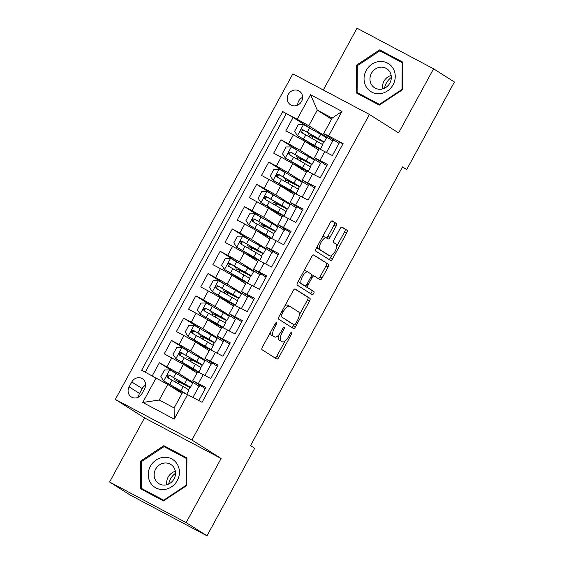 <?xml version="1.0" encoding="UTF-8"?>
<svg xmlns="http://www.w3.org/2000/svg" width="564" height="564" viewBox="0 0 564 564"><rect width="100%" height="100%" fill="white"/><g stroke="black" fill="none" stroke-linecap="round" stroke-linejoin="round"><path stroke-width="0.85" d="M276.529 322.608A1.748 0.677 117.9 0 0 276.515 322.601A1.748 0.677 117.9 0 0 275.126 323.778L262.443 347.036A2.496 0.966 117.9 0 0 262.07 349.743L276.804 359.071A2.496 0.966 117.9 0 0 276.832 359.085A2.496 0.966 117.9 0 0 278.82 357.4L291.496 334.142A1.748 0.677 117.9 0 0 291.757 332.245A1.748 0.677 117.9 0 0 291.743 332.238A1.748 0.677 117.9 0 0 290.354 333.416L288.712 336.426A7.981 3.095 117.9 0 1 282.352 341.819A7.981 3.095 117.9 0 1 282.275 341.77L281.041 340.994A7.981 3.095 117.9 0 1 282.24 332.33L283.882 329.32A1.748 0.677 117.9 0 0 284.143 327.43A1.748 0.677 117.9 0 0 284.129 327.416A1.748 0.677 117.9 0 0 282.74 328.601L281.098 331.604A7.981 3.095 117.9 0 1 274.738 336.997A7.981 3.095 117.9 0 1 274.661 336.955L273.427 336.179A7.981 3.095 117.9 0 1 274.626 327.515L276.268 324.504A1.748 0.677 117.9 0 0 276.529 322.608M288.296 94.428A8.129 7.494 -57.7 0 0 290.573 104.805A8.129 7.494 -57.7 0 0 301.543 101.45A8.129 7.494 -57.7 0 0 299.265 91.065A8.129 7.494 -57.7 0 0 288.296 94.428M302.6 97.339A8.129 7.494 -57.7 0 0 298.723 101.019A8.129 7.494 -57.7 0 0 297.665 105.137M326.267 237.881L324.335 236.859A6.669 2.587 117.9 0 0 324.272 236.817L326.337 237.916A6.669 2.587 117.9 0 1 326.408 237.952L328.022 238.974A2.496 0.966 117.9 0 0 328.044 238.988A2.496 0.966 117.9 0 0 330.032 237.303L336.059 226.249A2.496 0.966 117.9 0 0 336.433 223.541L332.302 220.926A2.496 0.966 117.9 0 0 332.274 220.912A2.496 0.966 117.9 0 0 330.285 222.597L316.207 248.428A2.496 0.966 117.9 0 0 315.833 251.135L330.567 260.462A2.496 0.966 117.9 0 0 330.596 260.476A2.496 0.966 117.9 0 0 332.584 258.791L346.663 232.96A2.496 0.966 117.9 0 0 347.036 230.253L342.045 227.095A2.496 0.966 117.9 0 0 342.017 227.081A2.496 0.966 117.9 0 0 340.029 228.765L334.008 239.82A2.496 0.966 117.9 0 0 333.627 242.527L336.109 244.092A6.669 2.587 117.9 0 1 335.15 251.248A6.669 2.587 117.9 0 1 329.792 255.837A6.669 2.587 117.9 0 1 329.721 255.802L320.021 249.662A6.669 2.587 117.9 0 1 320.972 242.513A6.669 2.587 117.9 0 1 326.337 237.916A2.496 0.966 117.9 0 0 327.966 236.21L333.994 225.156A2.496 0.966 117.9 0 0 334.367 222.449L331.907 220.891M398.607 132.921L433.561 68.808L454.415 81.999L406.693 169.524L402.527 166.888L250.55 445.638L254.716 448.274L206.995 535.8L186.148 522.609L221.102 458.497L191.908 440.026L369.413 114.45L398.607 132.921M295.183 289.001A2.496 0.966 117.9 0 0 295.162 288.987A2.496 0.966 117.9 0 0 293.174 290.671L279.088 316.503A2.496 0.966 117.9 0 0 278.715 319.21L293.456 328.53A2.496 0.966 117.9 0 0 293.477 328.544A2.496 0.966 117.9 0 0 295.466 326.859L309.551 301.035A2.496 0.966 117.9 0 0 309.925 298.328L295.134 288.972M297.651 282.465L311.73 256.634A2.496 0.966 117.9 0 1 313.718 254.949A2.496 0.966 117.9 0 1 313.746 254.963L328.481 264.29A2.496 0.966 117.9 0 1 328.107 266.998L322.079 278.052A2.496 0.966 117.9 0 1 320.091 279.737A2.496 0.966 117.9 0 1 320.07 279.723L314.092 275.937A2.496 0.966 117.9 0 0 314.063 275.923A2.496 0.966 117.9 0 0 312.075 277.608L308.078 284.94A2.496 0.966 117.9 0 0 307.704 287.647L313.929 291.588A1.748 0.677 117.9 0 1 313.676 293.456A1.748 0.677 117.9 0 1 312.273 294.662A1.748 0.677 117.9 0 1 312.259 294.655L297.277 285.172A2.496 0.966 117.9 0 1 297.651 282.465M310.419 128.409L293.118 117.467L285.828 130.841L293.379 134.852L288.514 143.771L300.126 150.271L320.817 163.356L314.352 159.288L303.813 153.909M298.264 150.708L280.964 139.766L273.667 153.14L281.217 157.152L276.36 166.07L287.971 172.57L308.656 185.655L302.191 181.587L291.659 176.208M286.103 173.007L268.802 162.065L261.506 175.446L269.063 179.451L264.199 188.369L275.81 194.869L296.502 207.961L290.037 203.893L279.497 198.507M273.942 195.306L256.648 184.365L249.351 197.745L256.902 201.75L252.037 210.668L263.656 217.168L284.341 230.26L277.876 226.192L267.343 220.806M261.788 217.605L244.487 206.664L237.19 220.045L244.748 224.049L239.883 232.967L251.495 239.467L272.179 252.559L265.722 248.491L255.182 243.105M249.626 239.904L232.333 228.963L225.036 242.344L232.587 246.348L227.722 255.266L239.34 261.767L260.025 274.858L253.56 270.791L243.028 265.404M237.472 262.204L220.172 251.262L212.875 264.643L220.432 268.647L215.568 277.566L227.179 284.066L247.864 297.157L241.406 293.09L230.866 287.703M225.311 284.503L208.01 273.561L200.721 286.942L208.271 290.946L203.407 299.865L215.018 306.365L235.71 319.457L229.245 315.389L218.705 310.003M213.157 306.809L195.856 295.86L188.559 309.241L196.11 313.246L191.252 322.164L202.864 328.671L223.548 341.756L217.084 337.688L206.551 332.302M200.995 329.108L183.695 318.159L176.405 331.54L183.956 335.545L179.091 344.463L190.702 350.97L211.394 364.055L204.929 359.987L194.39 354.601M188.834 351.407L171.541 340.459L164.244 353.839L183.413 364.344L197.019 372.959M198.796 400.553L205.938 387.454L192.796 380.693L205.282 388.659M192.796 380.693L197.661 371.775L210.802 378.536L218.099 365.155L204.958 358.394L217.443 366.36M204.958 358.394L209.822 349.476L222.963 356.236L230.253 342.856L217.119 336.095L229.597 344.061M217.119 336.095L221.976 327.176L235.117 333.937L242.414 320.556L229.273 313.796L241.759 321.762M229.273 313.796L234.138 304.877L247.279 311.638L254.568 298.257L241.434 291.496L253.913 299.463M241.434 291.496L246.292 282.578L259.433 289.339L266.73 275.958L253.588 269.197L266.074 277.157M253.588 269.197L258.453 260.279L271.594 267.033L278.891 253.659L265.75 246.898L278.228 254.857M265.75 246.898L270.614 237.973L283.748 244.734L291.045 231.36L277.904 224.599L290.389 232.558M277.904 224.599L282.768 215.674L295.91 222.435L303.206 209.054L290.065 202.3L302.551 210.259M290.065 202.3L294.93 193.374L308.064 200.135L315.361 186.754L302.219 179.994L314.705 187.96M302.219 179.994L307.084 171.075L320.225 177.836L327.522 164.455L314.381 157.694L326.866 165.661M321.431 162.228L320.817 163.356M293.379 134.852L304.99 141.352L318.597 149.961M309.276 184.527L308.656 185.655M281.217 157.152L292.836 163.652L306.442 172.26M297.115 206.826L296.502 207.961M269.063 179.451L280.675 185.951L294.281 194.559M284.961 229.125L284.341 230.26M256.902 201.75L268.52 208.25L282.127 216.858M272.8 251.424L272.179 252.559M244.748 224.049L256.359 230.549L269.966 239.157M260.638 273.723L260.025 274.858M232.587 246.348L244.198 252.848L257.811 261.456M248.484 296.022L247.864 297.157M220.432 268.647L232.044 275.147L245.65 283.755M236.323 318.322L235.71 319.457M208.271 290.946L219.882 297.447L233.489 306.055M224.169 340.621L223.548 341.756M196.11 313.246L207.728 319.746L221.335 328.361M212.008 362.92L211.394 364.055M183.956 335.545L195.567 342.045L209.173 350.66M141.945 393.686L144.617 388.779A7.875 7.254 -57.7 0 0 142.41 378.726A7.875 7.254 -57.7 0 0 131.786 381.976L129.114 386.883A7.875 7.254 -57.7 0 0 131.313 396.943A7.875 7.254 -57.7 0 0 141.945 393.686M191.908 440.026L115.345 399.418L292.85 73.842L369.413 114.45M293.118 117.467L282.684 111.573L141.649 370.245L167.748 384.429L182.031 393.468M282.684 111.573L297.172 119.251L310.545 94.724L341.995 111.404L328.622 135.938L343.109 143.616L202.074 402.294L187.586 394.61L174.213 419.144L142.762 402.456L156.136 377.929M176.68 373.706L159.379 362.758L178.548 373.269L199.233 386.354L192.768 382.286L182.235 376.907M199.853 385.219L199.233 386.354M342.954 143.898L339.676 142.156L332.386 155.537L319.245 148.776L314.381 157.694M171.541 340.459L179.091 344.463M183.695 318.159L191.252 322.164M195.856 295.86L203.407 299.865M208.01 273.561L215.568 277.566M220.172 251.262L227.722 255.266M232.333 228.963L239.883 232.967M244.487 206.664L252.037 210.668M256.648 184.365L264.199 188.369M268.802 162.065L276.36 166.07M280.964 139.766L288.514 143.771M286.188 113.787L145.308 372.184M159.379 362.758L152.238 375.864M331.576 119.18L317.292 110.142L308.783 125.751L332.971 141.056L326.514 136.989L315.974 131.609M333.592 139.928L332.971 141.056M167.748 384.429L159.238 400.038L174.135 407.941L182.644 392.332L187.586 394.61M221.102 458.497L144.539 417.889L109.585 482.001L186.148 522.609M109.585 482.001L130.439 495.192L206.995 535.8M433.561 68.808L357.005 28.2L323.313 89.993M144.539 417.889L115.345 399.418M402.344 167.219L406.693 169.524M339.02 143.362L323.68 133.654L332.196 118.045L317.292 110.142L310.545 94.724M314.352 174.72L320.606 163.25M302.191 197.019L308.452 185.549M290.037 219.318L296.29 207.848M277.876 241.625L284.136 230.147M265.722 263.924L271.975 252.446M253.56 286.223L259.821 274.746M241.406 308.522L247.659 297.045M229.245 330.821L235.498 319.344M217.084 353.12L223.344 341.643M204.929 375.42L211.183 363.942M192.923 397.444L199.029 386.248M326.514 152.421L332.767 140.951M175.467 389.315L175.665 388.956M178.464 383.816L179.43 382.039M188.644 389.851L190.005 387.362M192.416 382.935L192.768 382.286M200.805 367.552L202.159 365.063M204.577 360.636L204.929 359.987M187.629 367.016L187.819 366.656M190.625 361.517L191.591 359.74M199.783 344.717L199.98 344.357M202.779 339.218L203.752 337.441M212.966 345.253L214.32 342.764M216.731 338.337L217.084 337.688M211.944 322.418L212.134 322.058M214.94 316.919L215.906 315.142M225.121 322.953L226.474 320.465M228.892 316.037L229.245 315.389M224.098 300.118L224.296 299.759M227.095 294.619L228.067 292.843M237.282 300.654L238.635 298.166M241.047 293.738L241.406 293.09M236.26 277.812L236.457 277.46M239.256 272.32L240.222 270.544M249.436 278.348L250.797 275.866M253.208 271.439L253.56 270.791M248.414 255.513L248.611 255.154M251.417 250.021L252.383 248.245M261.597 256.049L262.951 253.567M265.362 249.14L265.722 248.491M260.575 233.214L260.772 232.854M263.571 227.722L264.537 225.945M273.751 233.75L275.112 231.268M277.523 226.841L277.876 226.192M272.736 210.915L272.927 210.555M275.733 205.416L276.698 203.646M285.913 211.451L287.266 208.969M289.684 204.542L290.037 203.893M284.89 188.616L285.088 188.256M287.887 183.117L288.853 181.347M298.074 189.151L299.428 186.67M301.839 182.242L302.191 181.587M297.052 166.317L297.242 165.957M300.048 160.818L301.014 159.048M310.228 166.852L311.582 164.364M314 159.943L314.352 159.288M328.622 135.938L323.68 133.654M308.783 125.751L297.172 119.251M309.206 144.017L309.403 143.658M312.202 138.518L313.175 136.749M322.389 144.553L323.743 142.065M326.154 137.637L326.514 136.989M159.238 400.038L142.762 402.456M174.135 407.941L174.213 419.144M341.995 111.404L332.196 118.045M145.632 385.17A7.875 7.254 -57.7 0 0 142.213 388.575L139.541 393.482A7.875 7.254 -57.7 0 0 138.518 397.091M186.726 485.541L186.931 457.912L163.87 445.68L140.612 461.084L140.408 488.72L163.468 500.945L186.726 485.541M379.678 49.858L356.42 65.262L356.215 92.898L379.276 105.13L402.534 89.725L402.738 62.089L379.678 49.858L383.182 52.078L382.744 52.367M186.931 458.264L167.374 447.894L166.937 448.183M143.919 490.003L143.912 490.574M141.493 461.641L140.612 461.084M167.374 447.894L163.87 445.68M402.738 62.449L383.182 52.078M359.726 94.181L359.719 94.759M357.301 65.826L356.42 65.262M270.6 332.076A7.981 3.095 117.9 0 0 271.362 335.079L273.427 336.179M272.75 335.94A7.981 3.095 117.9 0 1 272.666 335.904A7.981 3.095 117.9 0 1 272.588 335.855L271.362 335.079M278.546 335.206A7.981 3.095 117.9 0 0 278.976 339.895L281.041 340.994M280.364 340.762A7.981 3.095 117.9 0 1 280.28 340.719A7.981 3.095 117.9 0 1 280.202 340.677L278.976 339.895M275.126 358.006A2.496 0.966 117.9 0 0 276.748 356.3L285.074 341.03M299.322 314.895L307.479 299.935A2.496 0.966 117.9 0 0 307.852 297.228L294.796 288.965M291.778 327.472A2.496 0.966 117.9 0 0 293.4 325.766L293.95 324.751M281.549 314.818A1.748 0.677 117.9 0 0 281.288 316.714L294.225 324.899A1.748 0.677 117.9 0 0 294.239 324.906A1.748 0.677 117.9 0 0 295.635 323.729L297.362 320.556A7.981 3.095 117.9 0 0 298.56 311.892L289.72 306.301A7.981 3.095 117.9 0 0 289.642 306.252A7.981 3.095 117.9 0 0 283.283 311.645L281.549 314.818L280.357 314.183M292.152 323.799L292.173 323.814A1.748 0.677 117.9 0 0 292.187 323.821A1.748 0.677 117.9 0 1 292.152 323.799L281.288 316.714M289.558 306.21L287.647 305.202A7.981 3.095 117.9 0 0 287.569 305.152A7.981 3.095 117.9 0 0 284.848 305.942M313.351 254.928L328.481 264.29M318.385 278.658A2.496 0.966 117.9 0 0 320.007 276.952L326.034 265.898A2.496 0.966 117.9 0 0 326.408 263.191M314.042 275.916L312.019 274.844A2.496 0.966 117.9 0 0 311.998 274.83A2.496 0.966 117.9 0 0 311.561 274.83M305.385 285.899A2.496 0.966 117.9 0 0 305.639 286.554L313.929 291.588M310.524 293.555A1.748 0.677 117.9 0 0 311.772 292.025A1.748 0.677 117.9 0 0 311.857 290.488M307.888 272.017A6.669 2.587 117.9 0 0 307.824 271.975A6.669 2.587 117.9 0 0 302.459 276.572A6.669 2.587 117.9 0 0 301.5 283.727L304.92 285.892A2.496 0.966 117.9 0 0 304.948 285.906A2.496 0.966 117.9 0 0 306.936 284.221L310.933 276.889A2.496 0.966 117.9 0 0 311.307 274.182L307.888 272.017M307.754 271.947L305.822 270.917A6.669 2.587 117.9 0 0 305.751 270.882A6.669 2.587 117.9 0 0 303.693 271.376M298.772 280.407A6.669 2.587 117.9 0 0 299.435 282.627L301.5 283.727M302.903 284.82A2.496 0.966 117.9 0 1 302.875 284.806A2.496 0.966 117.9 0 1 302.854 284.792L299.435 282.627M324.272 236.817A6.669 2.587 117.9 0 0 322.298 237.254M317.278 246.461A6.669 2.587 117.9 0 0 317.948 248.569L320.021 249.662M327.79 254.773A6.669 2.587 117.9 0 1 327.719 254.745A6.669 2.587 117.9 0 1 327.656 254.702L317.948 248.569M336.778 246.2L344.597 231.86A2.496 0.966 117.9 0 0 344.971 229.153L341.65 227.059M328.89 259.398A2.496 0.966 117.9 0 0 330.511 257.692L331.759 255.407M175.608 382.173A1.523 0.592 117.9 0 0 175.672 382.061A1.523 0.592 117.9 0 0 175.897 380.411L178.851 381.616L179.246 380.89M169.722 369.928L163.701 380.961L160.853 376.646L164.505 369.963L169.856 369.928L186.931 379.607L184.625 383.844A19.437 0.529 -151.4 0 1 190.413 387.461A19.437 0.529 -151.4 0 1 179.979 382.329L178.591 381.835A1.523 0.592 -62.1 0 1 178.358 383.492A1.523 0.592 -62.1 0 1 178.245 383.689M163.701 380.961L180.854 390.76A19.437 0.529 28.6 0 1 186.127 393.933M163.779 381.074L178.936 389.794A16.137 0.444 28.6 0 1 183.744 392.798A16.137 0.444 28.6 0 1 183.653 392.798M182.623 392.375A16.137 0.444 28.6 0 1 175.08 388.533L170.962 386.46M182.539 392.53A19.437 0.529 28.6 0 1 176.208 389.245L173.684 387.997L175.531 389.195M186.931 379.607A19.437 0.529 28.6 0 1 192.719 383.224L190.413 387.461M184.625 383.844L169.2 375.053C166.986 375.011 166.5 375.899 167.741 377.725L183.166 386.523A19.437 0.529 28.6 0 1 188.954 390.14L186.733 394.215M168.939 378.486C167.571 376.583 168.058 375.687 170.398 375.807L182.708 382.878A16.137 0.444 28.6 0 1 187.509 385.882A16.137 0.444 28.6 0 1 178.851 381.616M168.707 484.018A15.884 14.636 122.3 0 1 170.504 478.963A15.884 14.636 122.3 0 1 175.503 473.281M150.384 466.287A16.518 15.221 -57.7 0 0 155.932 487.916A16.518 15.221 -57.7 0 0 177.286 480.549A16.518 15.221 -57.7 0 0 171.738 458.927A16.518 15.221 -57.7 0 0 150.384 466.287M155.615 469.156A11.308 10.42 -57.7 0 0 158.78 483.595A11.308 10.42 -57.7 0 0 174.029 478.928A11.308 10.42 -57.7 0 0 170.871 464.489A11.308 10.42 -57.7 0 0 155.615 469.156M175.333 471.292A11.308 10.42 -57.7 0 0 168.142 477.081A11.308 10.42 -57.7 0 0 166.838 484.723M163.891 500.67L141.296 488.346L141.493 461.571L164.032 446.646L186.374 458.49L186.176 485.266L163.638 500.19L141.296 488.346M186.67 485.583L186.176 485.266M186.924 458.842L186.374 458.49M164.131 500.508L163.638 500.19M366.078 86.588A16.518 15.221 -57.7 0 0 387.341 91.023A16.518 15.221 -57.7 0 0 393.214 68.611A16.518 15.221 -57.7 0 0 371.944 64.176A16.518 15.221 -57.7 0 0 366.078 86.588M371.345 84.374A11.308 10.42 -57.7 0 0 374.588 87.78A11.308 10.42 -57.7 0 0 387.856 85.799A11.308 10.42 -57.7 0 0 389.921 72.072A11.308 10.42 -57.7 0 0 386.678 68.667A11.308 10.42 -57.7 0 0 373.41 70.648A11.308 10.42 -57.7 0 0 371.345 84.374M379.699 104.848L357.104 92.524L357.301 65.748L379.84 50.823L402.181 62.675L401.984 89.45L379.445 104.375L357.104 92.524M402.731 63.02L402.181 62.675M402.477 89.761L401.984 89.45M379.939 104.685L379.445 104.375M384.514 88.203A15.884 14.636 122.3 0 1 391.31 77.458M391.141 75.47A11.308 10.42 -57.7 0 0 382.646 88.9M187.763 359.874A1.523 0.592 117.9 0 0 187.826 359.762A1.523 0.592 117.9 0 0 188.059 358.112L191.006 359.317L191.407 358.591M181.883 347.628L175.862 358.662L173.014 354.347L176.659 347.657L182.017 347.628L199.092 357.308L196.78 361.545A19.437 0.529 -151.4 0 1 202.568 365.162A19.437 0.529 -151.4 0 1 192.134 360.029L190.745 359.536A1.523 0.592 -62.1 0 1 190.519 361.193A1.523 0.592 -62.1 0 1 190.399 361.39M175.862 358.662L193.015 368.461A19.437 0.529 28.6 0 1 198.803 372.078A19.437 0.529 28.6 0 1 188.362 366.938L185.845 365.698L187.692 366.896M175.933 358.774L191.097 367.495A16.137 0.444 28.6 0 1 195.898 370.499A16.137 0.444 28.6 0 1 187.241 366.233L183.11 364.161M199.092 357.308A19.437 0.529 28.6 0 1 204.88 360.925L202.568 365.162M196.78 361.545L181.361 352.747C179.14 352.712 178.654 353.6 179.902 355.426L195.32 364.224A19.437 0.529 28.6 0 1 201.108 367.841L198.803 372.078M181.1 356.187C179.726 354.284 180.212 353.388 182.56 353.508L194.862 360.579A16.137 0.444 28.6 0 1 199.67 363.583A16.137 0.444 28.6 0 1 191.006 359.317M199.924 337.575A1.523 0.592 117.9 0 0 199.987 337.462A1.523 0.592 117.9 0 0 200.213 335.806L203.167 337.018L203.562 336.292M194.037 325.329L188.023 336.363L185.168 332.048L188.82 325.357L194.171 325.322L211.253 335.009L208.941 339.246A19.437 0.529 -151.4 0 1 214.729 342.863A19.437 0.529 -151.4 0 1 204.295 337.73L202.906 337.237A1.523 0.592 -62.1 0 1 202.673 338.893A1.523 0.592 -62.1 0 1 202.561 339.091M188.023 336.363L205.169 346.162A19.437 0.529 28.6 0 1 210.957 349.779A19.437 0.529 28.6 0 1 200.523 344.639L197.999 343.398L199.846 344.597M188.094 336.475L203.251 345.196A16.137 0.444 28.6 0 1 208.06 348.192A16.137 0.444 28.6 0 1 199.395 343.934L195.264 341.862M211.253 335.009A19.437 0.529 28.6 0 1 217.041 338.626L214.729 342.863M208.941 339.246L193.515 330.448C191.302 330.412 190.815 331.301 192.056 333.127L207.481 341.925A19.437 0.529 28.6 0 1 213.27 345.542L210.957 349.779M193.262 333.888C191.887 331.977 192.373 331.089 194.721 331.209L207.023 338.28A16.137 0.444 28.6 0 1 211.831 341.283A16.137 0.444 28.6 0 1 203.167 337.018M212.085 315.269A1.523 0.592 117.9 0 0 212.142 315.163A1.523 0.592 117.9 0 0 212.374 313.506L215.321 314.719L215.723 313.993M206.198 303.023L200.178 314.063L197.329 309.749L200.974 303.058L206.332 303.023L223.407 312.71L221.095 316.947A19.437 0.529 -151.4 0 1 226.883 320.563A19.437 0.529 -151.4 0 1 216.449 315.431L215.06 314.938A1.523 0.592 -62.1 0 1 214.835 316.587A1.523 0.592 -62.1 0 1 214.715 316.792M200.178 314.063L217.33 323.863A19.437 0.529 28.6 0 1 223.118 327.48A19.437 0.529 28.6 0 1 212.684 322.34L210.161 321.099L212.008 322.298M200.248 314.176L215.413 322.897A16.137 0.444 28.6 0 1 220.214 325.893A16.137 0.444 28.6 0 1 211.556 321.635L207.425 319.562M223.407 312.71A19.437 0.529 28.6 0 1 229.196 316.326L226.883 320.563M221.095 316.947L205.677 308.148C203.456 308.106 202.969 309.001 204.217 310.827L219.636 319.626A19.437 0.529 28.6 0 1 225.424 323.243L223.118 327.48M205.416 311.589C204.041 309.678 204.528 308.79 206.875 308.91L219.184 315.981A16.137 0.444 28.6 0 1 223.986 318.984A16.137 0.444 28.6 0 1 215.321 314.719M224.239 292.97A1.523 0.592 117.9 0 0 224.303 292.864A1.523 0.592 117.9 0 0 224.528 291.207L227.482 292.42L227.884 291.687M218.353 280.724L212.339 291.764L209.484 287.45L213.136 280.759L218.487 280.724L235.569 290.411L233.256 294.648A19.437 0.529 -151.4 0 1 239.044 298.264A19.437 0.529 -151.4 0 1 228.61 293.132L227.221 292.638A1.523 0.592 -62.1 0 1 226.989 294.288A1.523 0.592 -62.1 0 1 226.876 294.493M212.339 291.764L229.485 301.564A19.437 0.529 28.6 0 1 235.273 305.18A19.437 0.529 28.6 0 1 224.839 300.041L222.315 298.8L224.162 299.999M212.409 291.877L227.574 300.598A16.137 0.444 28.6 0 1 232.375 303.594A16.137 0.444 28.6 0 1 223.711 299.336L219.579 297.256M235.569 290.411A19.437 0.529 28.6 0 1 241.357 294.027L239.044 298.264M233.256 294.648L217.831 285.849C215.617 285.807 215.131 286.702 216.372 288.528L231.797 297.327A19.437 0.529 28.6 0 1 237.585 300.943L235.273 305.18M217.577 289.29C216.202 287.379 216.689 286.491 219.036 286.611L231.339 293.682A16.137 0.444 28.6 0 1 236.147 296.685A16.137 0.444 28.6 0 1 227.482 292.42M236.401 270.671A1.523 0.592 117.9 0 0 236.457 270.565A1.523 0.592 117.9 0 0 236.69 268.908L239.644 270.121L240.038 269.388M230.514 258.425L224.493 269.465L221.645 265.151L225.29 258.46L230.648 258.425L247.723 268.111L245.418 272.349A19.437 0.529 -151.4 0 1 251.206 275.965A19.437 0.529 -151.4 0 1 240.765 270.833L239.376 270.339A1.523 0.592 -62.1 0 1 239.15 271.989A1.523 0.592 -62.1 0 1 239.03 272.193M224.493 269.465L241.646 279.265A19.437 0.529 28.6 0 1 247.434 282.881A19.437 0.529 28.6 0 1 237 277.742L234.476 276.501L236.323 277.699M224.571 269.578L239.728 278.292A16.137 0.444 28.6 0 1 244.536 281.295A16.137 0.444 28.6 0 1 235.872 277.037L231.741 274.957M247.723 268.111A19.437 0.529 28.6 0 1 253.511 271.728L251.206 275.965M245.418 272.349L229.992 263.55C227.778 263.508 227.292 264.403 228.533 266.229L243.958 275.028A19.437 0.529 28.6 0 1 249.746 278.644L247.434 282.881M229.731 266.983C228.364 265.08 228.85 264.192 231.191 264.312L243.5 271.383A16.137 0.444 28.6 0 1 248.301 274.386A16.137 0.444 28.6 0 1 239.644 270.121M248.555 248.371A1.523 0.592 117.9 0 0 248.618 248.266A1.523 0.592 117.9 0 0 248.844 246.609L251.798 247.822L252.2 247.088M242.668 236.126L236.654 247.166L233.806 242.851L237.451 236.161L242.802 236.126L259.884 245.812L257.572 250.049A19.437 0.529 -151.4 0 1 263.36 253.666A19.437 0.529 -151.4 0 1 252.926 248.534L251.537 248.04A1.523 0.592 -62.1 0 1 251.311 249.69A1.523 0.592 -62.1 0 1 251.191 249.887M236.654 247.166L253.807 256.965A19.437 0.529 28.6 0 1 259.595 260.575A19.437 0.529 28.6 0 1 249.154 255.443L246.63 254.202L248.477 255.4M236.725 247.279L251.889 255.993A16.137 0.444 28.6 0 1 256.69 258.996A16.137 0.444 28.6 0 1 248.033 254.738L243.895 252.658M259.884 245.812A19.437 0.529 28.6 0 1 265.672 249.429L263.36 253.666M257.572 250.049L242.153 241.251C239.933 241.209 239.446 242.104 240.694 243.93L256.112 252.728A19.437 0.529 28.6 0 1 261.9 256.338L259.595 260.575M241.893 244.684C240.518 242.781 241.004 241.893 243.352 242.012L255.654 249.084A16.137 0.444 28.6 0 1 260.462 252.087A16.137 0.444 28.6 0 1 251.798 247.822M260.716 226.072A1.523 0.592 117.9 0 0 260.779 225.967A1.523 0.592 117.9 0 0 261.005 224.31L263.959 225.522L264.354 224.789M254.829 213.827L248.809 224.867L245.96 220.552L249.612 213.862L254.963 213.827L272.038 223.513L269.733 227.75A19.437 0.529 -151.4 0 1 275.521 231.367A19.437 0.529 -151.4 0 1 265.087 226.227L263.698 225.734A1.523 0.592 -62.1 0 1 263.466 227.391A1.523 0.592 -62.1 0 1 263.353 227.588M248.809 224.867L265.961 234.659A19.437 0.529 28.6 0 1 271.749 238.276A19.437 0.529 28.6 0 1 261.315 233.143L258.791 231.903L260.638 233.101M248.886 224.98L264.044 233.693A16.137 0.444 28.6 0 1 268.852 236.697A16.137 0.444 28.6 0 1 260.187 232.431L256.056 230.359M272.038 223.513A19.437 0.529 28.6 0 1 277.826 227.13L275.521 231.367M269.733 227.75L254.308 218.952C252.094 218.91 251.607 219.805 252.848 221.631L268.274 230.422A19.437 0.529 28.6 0 1 274.062 234.039L271.749 238.276M254.047 222.385C252.679 220.482 253.166 219.593 255.506 219.713L267.815 226.784A16.137 0.444 28.6 0 1 272.616 229.788A16.137 0.444 28.6 0 1 263.959 225.522M272.87 203.773A1.523 0.592 117.9 0 0 272.934 203.667A1.523 0.592 117.9 0 0 273.166 202.011L276.113 203.223L276.515 202.49M266.991 191.527L260.97 202.568L258.122 198.253L261.767 191.563L267.124 191.527L284.2 201.214L281.887 205.451A19.437 0.529 -151.4 0 1 287.675 209.068A19.437 0.529 -151.4 0 1 277.241 203.928L275.852 203.435A1.523 0.592 -62.1 0 1 275.627 205.092A1.523 0.592 -62.1 0 1 275.507 205.289M260.97 202.568L278.123 212.36A19.437 0.529 28.6 0 1 283.911 215.977A19.437 0.529 28.6 0 1 273.469 210.844L270.946 209.604L272.793 210.802M261.04 202.68L276.205 211.394A16.137 0.444 28.6 0 1 281.006 214.398A16.137 0.444 28.6 0 1 272.349 210.132L268.217 208.06M284.2 201.214A19.437 0.529 28.6 0 1 289.988 204.831L287.675 209.068M281.887 205.451L266.469 196.653C264.248 196.61 263.762 197.506 265.009 199.332L280.428 208.123A19.437 0.529 28.6 0 1 286.216 211.74L283.911 215.977M266.208 200.086C264.833 198.183 265.32 197.294 267.667 197.414L279.97 204.485A16.137 0.444 28.6 0 1 284.778 207.481A16.137 0.444 28.6 0 1 276.113 203.223M285.031 181.474A1.523 0.592 117.9 0 0 285.095 181.368A1.523 0.592 117.9 0 0 285.321 179.712L288.274 180.924L288.669 180.191M279.145 169.228L273.124 180.268L270.276 175.954L273.928 169.263L279.279 169.228L296.354 178.915L294.048 183.152A19.437 0.529 -151.4 0 1 299.837 186.769A19.437 0.529 -151.4 0 1 289.402 181.629L288.014 181.136A1.523 0.592 -62.1 0 1 287.781 182.792A1.523 0.592 -62.1 0 1 287.668 182.99M273.124 180.268L290.277 190.061A19.437 0.529 28.6 0 1 296.065 193.678A19.437 0.529 28.6 0 1 285.631 188.545L283.107 187.304L284.954 188.503M273.202 180.374L288.359 189.095A16.137 0.444 28.6 0 1 293.167 192.098A16.137 0.444 28.6 0 1 284.503 187.833L280.371 185.76M296.354 178.915A19.437 0.529 28.6 0 1 302.142 182.532L299.837 186.769M294.048 183.152L278.623 174.354C276.409 174.311 275.923 175.207 277.164 177.025L292.589 185.824A19.437 0.529 28.6 0 1 298.377 189.441L296.065 193.678M278.369 177.787C276.994 175.883 277.481 174.988 279.822 175.115L292.131 182.186A16.137 0.444 28.6 0 1 296.932 185.182A16.137 0.444 28.6 0 1 288.274 180.924M297.193 159.175A1.523 0.592 117.9 0 0 297.249 159.069A1.523 0.592 117.9 0 0 297.482 157.412L300.429 158.625L300.831 157.892M291.306 146.929L285.285 157.969L282.437 153.655L286.082 146.964L291.44 146.929L308.515 156.616L306.203 160.853A19.437 0.529 -151.4 0 1 311.991 164.469A19.437 0.529 -151.4 0 1 301.557 159.33L300.168 158.837A1.523 0.592 -62.1 0 1 299.942 160.493A1.523 0.592 -62.1 0 1 299.822 160.691M285.285 157.969L302.438 167.762A19.437 0.529 28.6 0 1 308.226 171.378A19.437 0.529 28.6 0 1 297.792 166.246L295.268 165.005L297.115 166.204M285.356 158.075L300.52 166.796A16.137 0.444 28.6 0 1 305.321 169.799A16.137 0.444 28.6 0 1 296.664 165.534L292.533 163.461M308.515 156.616A19.437 0.529 28.6 0 1 314.303 160.232L311.991 164.469M306.203 160.853L290.784 152.054C288.564 152.012 288.077 152.9 289.325 154.726L304.743 163.525A19.437 0.529 28.6 0 1 310.531 167.141L308.226 171.378M290.523 155.488C289.149 153.584 289.635 152.689 291.983 152.809L304.292 159.887A16.137 0.444 28.6 0 1 309.093 162.883A16.137 0.444 28.6 0 1 300.429 158.625M309.347 136.876A1.523 0.592 117.9 0 0 309.41 136.77A1.523 0.592 117.9 0 0 309.636 135.113L312.59 136.326L312.985 135.593M303.46 124.63L297.447 135.67L294.591 131.356L298.243 124.665L303.594 124.63L320.676 134.317L318.364 138.554A19.437 0.529 -151.4 0 1 324.152 142.17A19.437 0.529 -151.4 0 1 313.718 137.031L312.329 136.537A1.523 0.592 -62.1 0 1 312.096 138.194A1.523 0.592 -62.1 0 1 311.984 138.392M297.447 135.67L314.592 145.463A19.437 0.529 28.6 0 1 320.38 149.079A19.437 0.529 28.6 0 1 309.946 143.947L307.422 142.706L309.269 143.905M297.517 135.776L312.675 144.497A16.137 0.444 28.6 0 1 317.483 147.5A16.137 0.444 28.6 0 1 308.818 143.235L304.687 141.162M320.676 134.317A19.437 0.529 28.6 0 1 326.464 137.933L324.152 142.17M318.364 138.554L302.938 129.755C300.725 129.713 300.238 130.601 301.479 132.427L316.905 141.226A19.437 0.529 28.6 0 1 322.693 144.842L320.38 149.079M302.685 133.189C301.31 131.285 301.796 130.39 304.144 130.51L316.446 137.581A16.137 0.444 28.6 0 1 321.254 140.584A16.137 0.444 28.6 0 1 312.59 136.326M304.99 141.352L300.126 150.271M292.836 163.652L287.971 172.57M280.675 185.951L275.81 194.869M268.52 208.25L263.656 217.168M256.359 230.549L251.495 239.467M244.198 252.848L239.34 261.767M232.044 275.147L227.179 284.066M219.882 297.447L215.018 306.365M207.728 319.746L202.864 328.671M195.567 342.045L190.702 350.97M183.413 364.344L178.548 373.269M203.251 374.531L198.387 383.449M324.829 151.533L319.964 160.451M312.675 173.832L307.81 182.75M300.513 196.131L295.649 205.049M288.359 218.43L283.495 227.348M276.198 240.729L271.333 249.648M264.037 263.028L259.179 271.947M251.882 285.328L247.018 294.253M239.721 307.627L234.864 316.552M227.567 329.926L222.702 338.851M215.406 352.232L210.541 361.15M171.794 357.844L166.93 366.769M139.541 393.482L129.114 386.883M142.213 388.575L131.786 381.976M273.434 326.88L274.626 327.515M272.588 335.855L274.661 336.955M282.691 328.685L283.882 329.32M281.048 331.695L282.24 332.33M280.202 340.677L282.275 341.77M290.305 333.507L291.496 334.142M276.748 356.3L278.82 357.4M275.077 323.87L276.268 324.504M307.852 297.228L309.925 298.328M307.479 299.935L309.551 301.035M293.4 325.766L295.466 326.859M282.085 311.011L283.283 311.645M326.034 265.898L328.107 266.998M320.007 276.952L322.079 278.052M310.884 276.973L312.075 277.608M306.887 284.305L308.078 284.94M305.639 286.554L307.704 287.647M302.854 284.792L304.92 285.892M333.994 225.156L336.059 226.249M327.966 236.21L330.032 237.303M327.656 254.702L329.721 255.802M344.971 229.153L347.036 230.253M344.597 231.86L346.663 232.96M330.511 257.692L332.584 258.791M334.367 222.449L336.433 223.541M175.08 388.533L175.482 387.799M183.166 386.523L180.854 390.76M172.098 380.15L169.792 384.387M175.869 373.241L173.557 377.478M170.398 375.807L169.2 375.053M178.591 381.835L175.897 380.411M187.241 366.233L187.636 365.5M195.32 364.224L193.015 368.461M184.259 357.851L181.946 362.088M188.031 350.942L185.718 355.179M182.56 353.508L181.361 352.747M190.745 359.536L188.059 358.112M199.395 343.934L199.797 343.201M207.481 341.925L205.169 346.162M196.42 335.552L194.108 339.789M200.185 328.636L197.872 332.873M194.721 331.209L193.515 330.448M202.906 337.237L200.213 335.806M211.556 321.635L211.951 320.902M219.636 319.626L217.33 323.863M208.574 313.253L206.262 317.49M212.346 306.337L210.034 310.574M206.875 308.91L205.677 308.148M215.06 314.938L212.374 313.506M223.711 299.336L224.112 298.603M231.797 297.327L229.485 301.564M220.736 290.953L218.423 295.191M224.5 284.037L222.195 288.274M219.036 286.611L217.831 285.849M227.221 292.638L224.528 291.207M235.872 277.037L236.267 276.304M243.958 275.028L241.646 279.265M232.89 268.654L230.584 272.891M236.661 261.738L234.349 265.975M231.191 264.312L229.992 263.55M239.376 270.339L236.69 268.908M248.033 254.738L248.428 254.004M256.112 252.728L253.807 256.965M245.051 246.355L242.739 250.592M248.816 239.439L246.51 243.676M243.352 242.012L242.153 241.251M251.537 248.04L248.844 246.609M260.187 232.431L260.589 231.705M268.274 230.422L265.961 234.659M257.205 224.056L254.9 228.293M260.977 217.14L258.664 221.377M255.506 219.713L254.308 218.952M263.698 225.734L261.005 224.31M272.349 210.132L272.743 209.406M280.428 208.123L278.123 212.36M269.366 201.757L267.054 205.994M273.138 194.841L270.826 199.078M267.667 197.414L266.469 196.653M275.852 203.435L273.166 202.011M284.503 187.833L284.905 187.107M292.589 185.824L290.277 190.061M281.521 179.458L279.215 183.688M285.292 172.542L282.98 176.779M279.822 175.115L278.623 174.354M288.014 181.136L285.321 179.712M296.664 165.534L297.059 164.808M304.743 163.525L302.438 167.762M293.682 157.152L291.369 161.389M297.454 150.243L295.141 154.48M291.983 152.809L290.784 152.054M300.168 158.837L297.482 157.412M308.818 143.235L309.22 142.502M316.905 141.226L314.592 145.463M305.843 134.852L303.531 139.089M309.608 127.943L307.302 132.18M304.144 130.51L302.938 129.755M312.329 136.537L309.636 135.113M272.666 335.904L274.738 336.997M280.28 340.719L282.352 341.819M287.569 305.152L289.642 306.252M311.998 274.83L314.063 275.923M305.751 270.882L307.824 271.975M302.875 284.806L304.948 285.906M327.719 254.745L329.792 255.837M171.329 385.416L170.814 386.368M175.101 378.5L174.551 379.509M183.49 363.11L182.969 364.076M187.262 356.201L186.712 357.202M195.645 340.811L195.123 341.77M199.416 333.902L198.866 334.903M207.806 318.512L207.284 319.471M211.578 311.603L211.028 312.604M219.967 296.213L219.438 297.172M223.732 289.304L223.182 290.305M232.121 273.914L231.6 274.872M235.893 267.005L235.343 268.006M244.282 251.614L243.761 252.573M248.047 244.706L247.504 245.707M256.437 229.315L255.915 230.274M260.208 222.399L259.659 223.407M268.598 207.016L268.076 207.975M272.363 200.1L271.82 201.108M280.752 184.717L280.23 185.676M284.524 177.801L283.974 178.809M292.913 162.418L292.392 163.377M296.685 155.502L296.135 156.51M305.075 140.119L304.546 141.078M308.839 133.203L308.289 134.211"/></g></svg>
